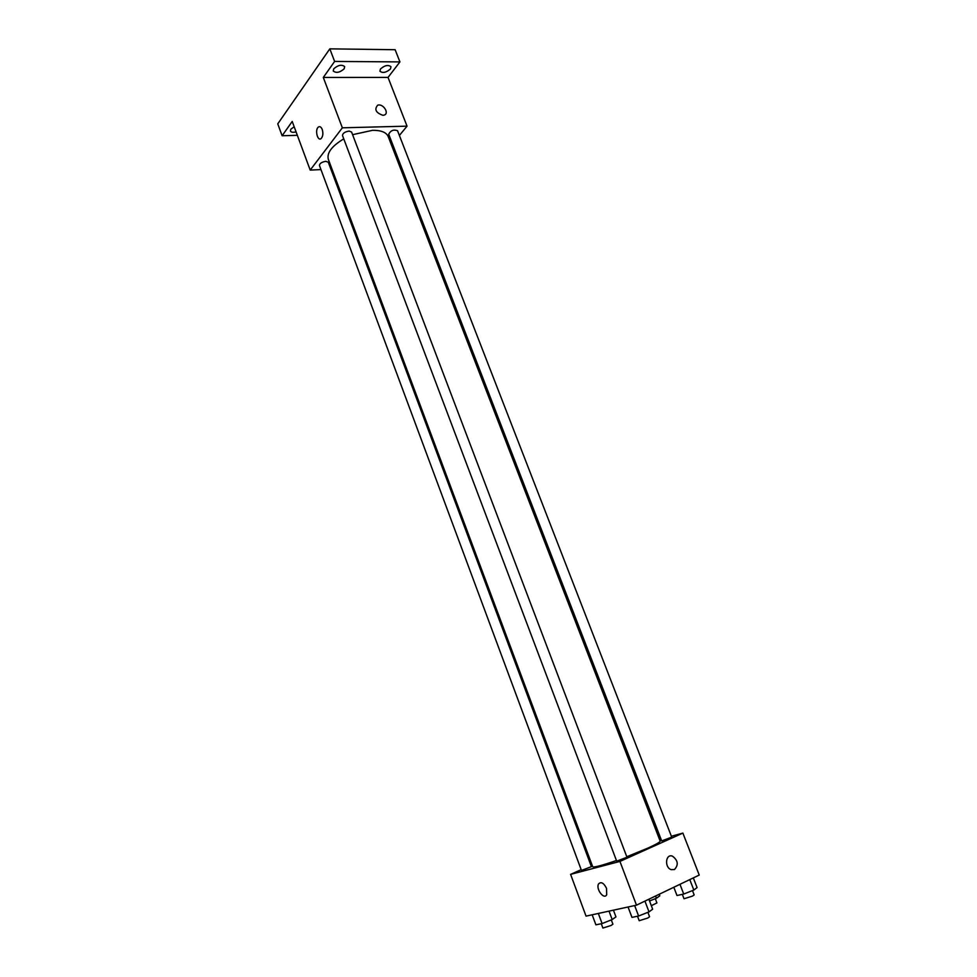 <?xml version="1.0" encoding="UTF-8"?>
<svg xmlns="http://www.w3.org/2000/svg" width="977" height="977" viewBox="0 0 977 977"><rect width="100%" height="100%" fill="white"/><g stroke="black" fill="none" stroke-linecap="round" stroke-linejoin="round"><path stroke-width="1.47" d="M297.338 135.314L282.121 135.754L277.761 123.871L329.823 48.85L395.135 49.717L399.935 61.905L388.028 77.415L323.302 77.464L334.623 61.441L329.823 48.85M282.121 135.754L292.221 121.466L310.197 170.083L342.353 127.816L323.302 77.464M322.227 129.452C323.338 133.397 322.984 136.426 321.14 138.539C317.574 141.702 314.655 129.66 318.355 127.071C319.845 126.131 321.14 126.925 322.227 129.452C321.14 126.925 319.858 126.131 318.355 127.071L318.355 127.071C314.655 129.66 317.574 141.702 321.14 138.539M333.755 68.805C338.091 65.032 341.73 64.299 344.673 66.607L344.16 68.842C339.825 72.591 336.186 73.312 333.255 71.003L333.755 68.805M380.493 68.964C384.73 65.325 388.235 64.58 391.008 66.729L390.421 69.001C386.171 72.616 382.679 73.348 379.919 71.199L380.493 68.964M334.623 61.441L399.935 61.905M342.353 127.816L407.043 126.155L388.028 77.415M407.043 126.155L399.385 135.461M392.436 143.888L391.472 145.06M296.068 131.883C293.063 132.628 291.17 132.335 290.413 131.016L290.828 129.208L294.175 126.766M626.794 856.744L647.934 848.085C656.19 844.336 660.269 842.003 660.171 841.099L388.187 136.524C386.33 132.31 381.128 130.246 372.567 130.32L352.587 134.679M343.757 138.856C331.838 146.086 326.684 152.888 328.309 159.275L592.697 866.733C593.882 867.625 601.808 865.549 616.45 860.505M331.972 169.094L330.873 169.143M320.957 169.595L310.197 170.083M349.143 131.077C344.93 131.748 342.719 133.226 342.487 135.498L616.695 861.152L626.978 857.244L351.598 132.066L349.143 131.077M325.842 161.327C321.799 161.999 319.662 163.391 319.442 165.492L581.474 870.446L591.415 866.648L328.309 162.255L325.842 161.327M388.699 134.203C390.653 130.478 393.597 129.306 397.541 130.71L671.724 837.142L661.698 840.928L388.699 134.203M382.886 115.298C375.889 112.807 374.142 109.448 377.659 105.223C383.045 103.135 389.811 113.54 384.083 115.115L382.886 115.298C375.889 112.807 374.142 109.448 377.647 105.223C383.045 103.135 389.811 113.54 384.083 115.115M581.181 869.664L570.605 874.366L619.931 861.421L682.874 833.1L671.382 836.239M660.977 839.072L659.548 839.463M591.989 864.853L590.914 865.329M619.931 861.421L636.491 905.166L586.041 916.121L570.605 874.366M606.546 888.398L606.693 894.785C603.945 900.159 595.506 888.679 598.62 883.88C601.173 881.449 603.81 882.964 606.546 888.398C603.81 882.964 601.173 881.449 598.632 883.88L598.62 883.88M636.491 905.166L699.239 875.062L682.874 833.1M674.448 869.554L671.199 869.652C664.189 867.454 665.593 853.397 672.494 856.17C678.062 860.444 678.722 864.901 674.448 869.554L671.199 869.652C664.189 867.454 665.581 853.397 672.494 856.17C678.062 860.444 678.71 864.901 674.448 869.554M606.693 894.785C603.957 900.159 595.506 888.679 598.632 883.88M673.812 887.263L676.988 895.518L683.729 894.053L693.841 890.047L697.077 887.568L693.316 877.908M683.729 894.053L679.968 884.307M693.841 890.047L689.774 879.593M692.473 890.584L694.158 894.932L692.449 896.117L684.022 898.742L682.337 894.358M649.546 900.977L656.422 898.254L659.805 895.799L659.219 894.26M656.422 898.254L655.567 896.007M655.311 898.706L656.923 902.931L651.341 905.691M628.052 906.998L631.96 917.379L638.604 916.011L649.021 911.883L652.66 909.172L648.875 899.219M638.604 916.011L634.647 905.557M649.021 911.883L644.93 901.112M647.898 912.323L649.583 916.756L647.702 918.062L639.202 920.713L637.517 916.243M592.172 914.79L595.897 924.828L602.088 923.558L612.176 919.552L615.95 916.89L613.434 910.161M602.088 923.558L598.327 913.446M612.176 919.552L609.025 911.126M611.297 919.907L612.909 924.218L610.991 925.512L602.894 928.065L601.282 923.717"/></g></svg>

